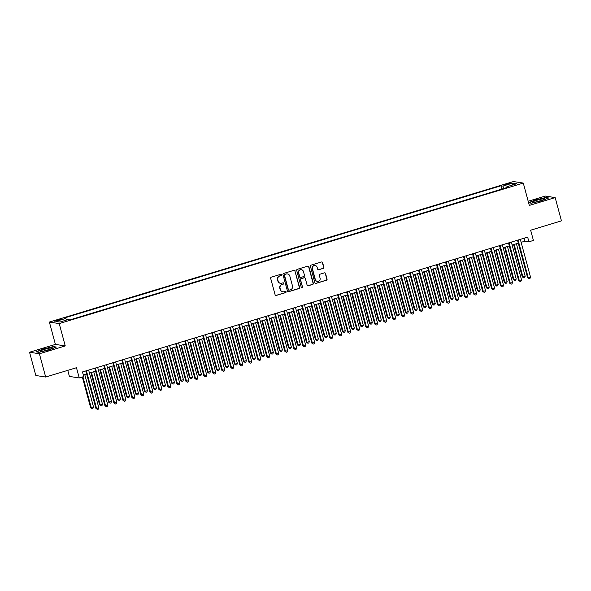 <?xml version="1.0" encoding="UTF-8"?>
<svg xmlns="http://www.w3.org/2000/svg" width="591" height="591" viewBox="0 0 591 591"><rect width="100%" height="100%" fill="white"/><g stroke="black" fill="none" stroke-linecap="round" stroke-linejoin="round"><path stroke-width="0.89" d="M281.479 274.793A0.665 0.643 98.8 0 0 280.688 274.342L271.306 277.179A0.953 0.916 98.8 0 0 270.671 278.361L275.111 294.813A0.953 0.916 98.8 0 0 276.241 295.456L285.623 292.619A0.665 0.643 98.8 0 0 285.549 291.319A0.665 0.643 98.8 0 0 285.276 291.341L284.064 291.71A3.051 2.933 98.8 0 1 280.444 289.634L280.075 288.268A3.051 2.933 98.8 0 1 282.114 284.485L283.325 284.116A0.665 0.643 98.8 0 0 283.259 282.823A0.665 0.643 98.8 0 0 282.978 282.838L281.767 283.207A3.051 2.933 98.8 0 1 278.154 281.139L277.785 279.765A3.051 2.933 98.8 0 1 279.816 275.99L281.035 275.62A0.665 0.643 98.8 0 0 281.479 274.793M280.378 283.274A3.051 2.933 98.8 0 1 277.888 281.094L277.519 279.728A3.051 2.933 98.8 0 1 279.55 275.945L280.769 275.576A0.665 0.643 98.8 0 0 280.828 274.313M275.716 295.456A0.953 0.916 98.8 0 0 275.975 295.419L285.357 292.575A0.665 0.643 98.8 0 0 285.416 291.311M282.668 291.769A3.051 2.933 98.8 0 1 280.178 289.597L279.809 288.223A3.051 2.933 98.8 0 1 281.848 284.448L283.059 284.079A0.665 0.643 98.8 0 0 283.119 282.816M506.908 183.823L504.766 184.769L510.764 183.151L506.908 183.823M323.233 268.425A0.953 0.916 98.8 0 0 323.868 267.25L322.627 262.633A0.953 0.916 98.8 0 0 321.497 261.983L311.08 265.137A0.953 0.916 98.8 0 0 310.445 266.319L314.877 282.771A0.953 0.916 98.8 0 0 316.008 283.414L326.424 280.26A0.953 0.916 98.8 0 0 327.059 279.085L325.56 273.507A0.953 0.916 98.8 0 0 324.429 272.857L319.967 274.209A0.953 0.916 98.8 0 0 319.332 275.391L320.078 278.154A2.549 2.453 98.8 0 1 317.33 281.39A2.549 2.453 98.8 0 1 315.358 279.587L312.432 268.757A2.549 2.453 98.8 0 1 315.188 265.522A2.549 2.453 98.8 0 1 317.16 267.324L317.648 269.134A0.953 0.916 98.8 0 0 318.778 269.777L322.967 268.388A0.953 0.916 98.8 0 0 323.602 267.206L322.361 262.589A0.953 0.916 98.8 0 0 321.755 261.946M39.398 353.765L65.254 345.934L55.406 344.405L29.55 352.229L39.398 353.765L45.677 377.036L76.475 367.713L79.238 377.952L83.737 376.593L82.481 371.938L527.66 237.139L528.915 241.8L533.414 240.434L530.644 230.195L561.45 220.871L555.171 197.593L545.323 196.064L528.191 201.25M65.254 345.934L59.218 323.587L523.286 183.077L529.314 205.417L555.171 197.593M295.168 270.944A0.953 0.916 98.8 0 0 294.037 270.301L283.621 273.448A0.953 0.916 98.8 0 0 282.986 274.63L287.425 291.082A0.953 0.916 98.8 0 0 288.556 291.732L298.972 288.578A0.953 0.916 98.8 0 0 299.607 287.396L294.902 270.9A0.953 0.916 98.8 0 0 294.296 270.257M297.347 269.297L307.771 266.142A0.953 0.916 98.8 0 1 308.894 266.785L313.333 283.237A0.953 0.916 98.8 0 1 312.698 284.419L308.243 285.771A0.953 0.916 98.8 0 1 307.113 285.121L305.311 278.45A0.953 0.916 98.8 0 0 304.18 277.807L301.225 278.701A0.953 0.916 98.8 0 0 300.59 279.883L302.459 286.827A0.665 0.643 98.8 0 1 301.742 287.677A0.665 0.643 98.8 0 1 301.225 287.204L296.712 270.479A0.953 0.916 98.8 0 1 297.347 269.297M45.677 377.036L35.829 375.507L29.55 352.229M57.925 320.544L61.981 319.029L56.271 320.285L54.195 321.201L57.925 320.544M59.218 323.587L49.378 322.058L513.439 181.548L523.286 183.077M501.877 189.083L500.991 185.788L63.902 318.135L65.771 318.423L66.613 320.019M500.991 185.788L502.852 186.084L512.744 183.084L516.785 183.712L506.893 186.712L508.755 187L71.674 319.339L69.812 319.051L59.92 322.051L55.872 321.423L65.771 318.423M67.758 370.35L69.398 376.423L79.238 377.952M55.406 344.405L49.378 322.058M521.129 242.325L524.926 241.18L528.915 241.8M83.279 374.901L86.604 373.896M89.44 373.039L95.602 371.17M98.438 370.313L104.592 368.452M107.429 367.587L113.583 365.726M116.42 364.869L122.581 363M125.418 362.143L131.571 360.281M134.408 359.417L140.562 357.555M143.406 356.698L149.56 354.836M152.397 353.972L158.551 352.11M161.387 351.253L167.549 349.384M170.385 348.527L176.539 346.666M179.376 345.801L185.53 343.94M188.366 343.083L194.528 341.214M197.364 340.357L203.518 338.495M206.355 337.638L212.516 335.769M215.353 334.912L221.507 333.051M224.344 332.186L230.497 330.325M233.334 329.468L239.495 327.599M242.332 326.742L248.486 324.88M251.323 324.023L257.484 322.154M260.321 321.297L266.475 319.435M269.311 318.571L275.465 316.71M278.302 315.853L284.463 313.984M287.3 313.127L293.454 311.265M296.29 310.401L302.444 308.539M305.288 307.682L311.442 305.82M314.279 304.956L320.433 303.094M323.27 302.237L329.431 300.368M332.268 299.511L338.421 297.65M341.258 296.785L347.412 294.924M350.256 294.067L356.41 292.198M359.247 291.341L365.401 289.479M368.237 288.622L374.399 286.753M377.235 285.896L383.389 284.035M386.226 283.17L392.38 281.309M395.216 280.452L401.378 278.583M404.214 277.726L410.368 275.864M413.205 275.007L419.366 273.138M422.203 272.281L428.357 270.419M431.194 269.555L437.347 267.693M440.184 266.837L446.345 264.967M449.182 264.111L455.336 262.249M458.173 261.385L464.327 259.523M467.171 258.666L473.325 256.804M476.161 255.94L482.315 254.078M485.152 253.221L491.313 251.352M494.15 250.495L500.304 248.634M503.14 247.769L509.294 245.908M512.138 245.051L518.292 243.182M524.121 238.21L524.926 241.18M506.893 186.712L506.879 187.569M504.093 188.411L502.852 186.084M512.744 183.084L512.116 185.131M49.127 349.916L56.322 347.057L53.36 346.599L43.202 348.993L35.999 351.852L38.969 352.317L49.127 349.916M528.605 202.794L531.361 203.223L541.519 200.829L548.714 197.97L545.752 197.505L535.594 199.906L528.576 202.691M288.031 291.725A0.953 0.916 98.8 0 0 288.29 291.688L298.706 288.534A0.953 0.916 98.8 0 0 299.341 287.352L294.902 270.9M284.943 274.438A0.665 0.643 98.8 0 0 284.493 275.266L288.393 289.701A0.665 0.643 98.8 0 0 289.184 290.159L290.462 289.767A3.051 2.933 98.8 0 0 292.493 285.992L289.834 276.123A3.051 2.933 98.8 0 0 286.221 274.047L284.67 274.394A0.665 0.643 98.8 0 0 284.227 275.221L284.493 275.266M288.777 290.144A0.665 0.643 98.8 0 1 288.127 289.664L284.227 275.221M287.344 273.943A3.051 2.933 98.8 0 0 285.955 274.01L286.221 274.047M284.67 274.394L285.955 274.01M307.719 285.763A0.953 0.916 98.8 0 0 307.977 285.726L312.432 284.374A0.953 0.916 98.8 0 0 313.067 283.2L308.628 266.748A0.953 0.916 98.8 0 0 308.029 266.105M304.439 277.763A0.953 0.916 98.8 0 0 303.914 277.763L300.959 278.656A0.953 0.916 98.8 0 0 300.324 279.839L302.459 286.827M301.609 287.64A0.665 0.643 98.8 0 0 302.193 286.783M303.442 271.528A2.549 2.453 98.8 0 0 301.476 269.725A2.549 2.453 98.8 0 0 298.721 272.961L299.748 276.773A0.953 0.916 98.8 0 0 300.878 277.423L303.84 276.522A0.953 0.916 98.8 0 0 304.476 275.347L303.442 271.528M301.344 269.71A2.549 2.453 98.8 0 0 298.455 272.916L298.721 272.961M300.354 277.415A0.953 0.916 98.8 0 1 299.482 276.736L298.455 272.916M318.254 269.777A0.953 0.916 98.8 0 0 318.512 269.74L322.967 268.388M315.055 265.507A2.549 2.453 98.8 0 0 312.166 268.713L312.432 268.757M317.197 281.368A2.549 2.453 98.8 0 1 315.092 279.543L312.166 268.713M315.483 283.414A0.953 0.916 98.8 0 0 315.742 283.377L326.158 280.223A0.953 0.916 98.8 0 0 326.793 279.041L325.294 273.463A0.953 0.916 98.8 0 0 324.688 272.82M82.348 377.014L90.586 407.546L93.504 406.97L84.727 374.465M82.939 376.836L91.25 407.65L92.056 408.625L90.586 407.546M93.504 406.97L92.957 408.359L92.056 408.625M85.806 370.934L95.912 408.374L96.577 408.477L86.397 370.749M98.823 407.797L98.276 409.186L97.375 409.452L96.577 408.477L98.823 407.797L88.643 370.069M97.375 409.452L95.912 408.374M44.488 349.377A6.309 0.731 -15.1 0 0 40.284 351.394A6.309 0.731 -15.1 0 0 47.945 349.909A6.309 0.731 -15.1 0 0 52.222 348.18A6.309 0.731 -15.1 0 0 44.488 349.377M48.329 349.791A4.322 0.502 -15.1 0 0 45.33 350.559A4.322 0.502 -15.1 0 0 44.458 350.84M36.465 351.926L43.342 349.2L53.19 346.873L55.776 347.279M532.676 201.952A6.309 0.731 -15.1 0 0 532.676 202.307A6.309 0.731 -15.1 0 0 538.608 201.309A6.309 0.731 -15.1 0 0 544.533 199.152A6.309 0.731 -15.1 0 0 544.614 199.086A6.309 0.731 -15.1 0 0 539.842 199.477A6.309 0.731 -15.1 0 0 532.676 201.952M528.864 202.839L535.734 200.105L545.582 197.786L548.167 198.184M540.721 200.704A4.322 0.502 -15.1 0 0 536.85 201.745M90.888 372.596L99.584 404.828L100.248 404.931L102.494 404.251L93.725 371.739M91.472 372.419L100.248 404.931L101.046 405.906L99.584 404.828M102.494 404.251L101.948 405.633L101.046 405.906M99.879 369.877L108.574 402.102L111.485 401.525L102.716 369.013M100.47 369.7L109.239 402.205L110.044 403.18L108.574 402.102M111.485 401.525L110.938 402.907L110.044 403.18M108.87 367.151L117.565 399.383L118.23 399.486L120.483 398.799L111.706 366.294M109.461 366.974L118.23 399.486L119.035 400.462L117.565 399.383M120.483 398.799L119.936 400.188L119.035 400.462M117.868 364.433L126.563 396.657L129.473 396.081L120.704 363.568M118.451 364.248L127.228 396.76L128.025 397.736L126.563 396.657M129.473 396.081L128.927 397.462L128.025 397.736M94.796 368.208L104.903 405.655L105.567 405.758L95.387 368.03M107.813 405.079L107.266 406.46L106.365 406.734L105.567 405.758L107.813 405.079L97.633 367.351M106.365 406.734L104.903 405.655M103.794 365.482L113.893 402.929L114.558 403.032L104.378 365.304M116.811 402.353L116.264 403.734L115.363 404.008L114.558 403.032L116.811 402.353L106.631 364.625M115.363 404.008L113.893 402.929M112.785 362.763L122.891 400.21L123.556 400.314L113.376 362.586M125.802 399.627L125.255 401.016L124.354 401.289L123.556 400.314L125.802 399.627L115.622 361.899M124.354 401.289L122.891 400.21M121.776 360.037L131.882 397.484L132.547 397.588L122.367 359.86M134.792 396.908L134.246 398.29L133.352 398.563L132.547 397.588L134.792 396.908L124.612 359.18M133.352 398.563L131.882 397.484M126.858 361.707L135.553 393.931L138.471 393.355L129.695 360.85M127.449 361.529L136.218 394.034L137.023 395.01L135.553 393.931M138.471 393.355L137.917 394.744L137.023 395.01M130.774 357.311L140.872 394.758L141.544 394.862L131.365 357.134M143.79 394.182L143.244 395.571L142.342 395.837L141.544 394.862L143.79 394.182L133.61 356.454M142.342 395.837L140.872 394.758M135.856 358.981L144.551 391.212L145.216 391.316L147.462 390.636L138.693 358.124M136.44 358.803L145.216 391.316L146.014 392.291L144.551 391.212M147.462 390.636L146.915 392.018L146.014 392.291M139.764 354.593L149.87 392.04L150.535 392.143L140.355 354.415M152.781 391.464L152.234 392.845L151.333 393.118L150.535 392.143L152.781 391.464L142.601 353.736M151.333 393.118L149.87 392.04M144.847 356.262L153.542 388.486L156.452 387.91L147.684 355.398M145.438 356.085L154.207 388.59L155.012 389.565L153.542 388.486M156.452 387.91L155.906 389.292L155.012 389.565M148.762 351.867L158.861 389.314L159.526 389.417L149.346 351.689M161.779 388.738L161.232 390.119L160.331 390.392L159.526 389.417L161.779 388.738L151.599 351.01M160.331 390.392L158.861 389.314M153.837 353.536L162.532 385.768L163.197 385.871L165.45 385.184L156.674 352.679M154.428 353.359L163.197 385.871L164.002 386.846L162.532 385.768M165.45 385.184L164.904 386.573L164.002 386.846M157.753 349.148L167.859 386.595L168.524 386.699L158.344 348.971M170.769 386.012L170.223 387.4L169.321 387.674L168.524 386.699L170.769 386.012L160.589 348.284M169.321 387.674L167.859 386.595M162.835 350.81L171.53 383.042L172.195 383.145L174.441 382.466L165.672 349.953M163.419 350.633L172.195 383.145L172.993 384.12L171.53 383.042M174.441 382.466L173.894 383.847L172.993 384.12M166.743 346.422L176.849 383.869L177.514 383.973L167.334 346.245M179.76 383.293L179.213 384.675L178.319 384.948L177.514 383.973L179.76 383.293L169.58 345.565M178.319 384.948L176.849 383.869M171.826 348.092L180.521 380.316L183.439 379.74L174.663 347.235M172.417 347.914L181.186 380.419L181.991 381.394L180.521 380.316M183.439 379.74L182.885 381.121L181.991 381.394M175.741 343.696L185.84 381.143L186.505 381.247L176.325 343.519M188.758 380.567L188.211 381.949L187.31 382.222L186.505 381.247L188.758 380.567L178.578 342.839M187.31 382.222L185.84 381.143M180.816 345.366L189.519 377.597L190.184 377.701L192.43 377.021L183.661 344.509M181.407 345.188L190.184 377.701L190.982 378.676L189.519 377.597M192.43 377.021L191.883 378.403L190.982 378.676M184.732 340.977L194.838 378.425L195.503 378.528L185.323 340.8M197.749 377.848L197.202 379.23L196.301 379.503L195.503 378.528L197.749 377.848L187.569 340.12M196.301 379.503L194.838 378.425M189.814 342.647L198.51 374.871L201.42 374.295L192.651 341.783M190.405 342.47L199.174 374.975L199.972 375.95L198.51 374.871M201.42 374.295L200.874 375.677L199.972 375.95M193.73 338.251L203.829 375.699L204.493 375.802L194.313 338.074M206.747 375.122L206.193 376.504L205.299 376.777L204.493 375.802L206.747 375.122L196.567 337.395M205.299 376.777L203.829 375.699M198.805 339.921L207.5 372.145L210.418 371.569L201.642 339.064M199.396 339.744L208.165 372.249L208.97 373.224L207.5 372.145M210.418 371.569L209.871 372.958L208.97 373.224M202.72 335.533L212.826 372.973L213.491 373.076L203.311 335.348M215.737 372.396L215.19 373.785L214.289 374.051L213.491 373.076L215.737 372.396L205.557 334.669M214.289 374.051L212.826 372.973M207.803 337.195L216.498 369.427L217.163 369.53L219.409 368.85L210.64 336.338M208.387 337.018L217.163 369.53L217.961 370.505L216.498 369.427M219.409 368.85L218.862 370.232L217.961 370.505M211.711 332.807L221.817 370.254L222.482 370.358L212.302 332.63M224.728 369.678L224.181 371.059L223.287 371.333L222.482 370.358L224.728 369.678L214.548 331.95M223.287 371.333L221.817 370.254M216.794 334.476L225.489 366.701L226.154 366.804L228.399 366.125L219.63 333.62M217.385 334.299L226.154 366.804L226.959 367.779L225.489 366.701M228.399 366.125L227.853 367.506L226.959 367.779M220.709 330.081L230.808 367.528L231.473 367.632L221.293 329.904M233.726 366.952L233.179 368.333L232.278 368.607L231.473 367.632L233.726 366.952L223.546 329.224M232.278 368.607L230.808 367.528M225.784 331.75L234.479 363.982L235.152 364.086L237.397 363.406L228.621 330.894M226.375 331.573L235.152 364.086L235.949 365.061L234.479 363.982M237.397 363.406L236.851 364.787L235.949 365.061M229.7 327.362L239.806 364.81L240.471 364.913L230.291 327.185M242.716 364.233L242.17 365.615L241.268 365.888L240.471 364.913L242.716 364.233L232.536 326.498M241.268 365.888L239.806 364.81M234.782 329.032L243.477 361.256L246.388 360.68L237.619 328.168M235.373 328.847L244.142 361.36L244.94 362.335L243.477 361.256M246.388 360.68L245.841 362.061L244.94 362.335M238.69 324.636L248.796 362.084L249.461 362.187L239.281 324.459M251.714 361.507L251.16 362.889L250.266 363.162L249.461 362.187L251.714 361.507L241.534 323.779M250.266 363.162L248.796 362.084M243.773 326.306L252.468 358.53L255.386 357.954L246.61 325.449M244.364 326.129L253.133 358.634L253.938 359.609L252.468 358.53M255.386 357.954L254.839 359.343L253.938 359.609M247.688 321.918L257.794 359.358L258.459 359.461L248.279 321.733M260.705 358.781L260.158 360.17L259.257 360.436L258.459 359.461L260.705 358.781L250.525 321.053M259.257 360.436L257.794 359.358M252.771 323.58L261.466 355.812L262.131 355.915L264.376 355.235L255.608 322.723M253.354 323.403L262.131 355.915L262.929 356.89L261.466 355.812M264.376 355.235L263.83 356.617L262.929 356.89M256.679 319.192L266.785 356.639L267.45 356.742L257.27 319.014M269.695 356.063L269.149 357.444L268.248 357.718L267.45 356.742L269.695 356.063L259.515 318.335M268.248 357.718L266.785 356.639M261.761 320.861L270.456 353.086L273.367 352.509L264.598 319.997M262.352 320.684L271.121 353.189L271.926 354.164L270.456 353.086M273.367 352.509L272.82 353.891L271.926 354.164M265.677 316.466L275.775 353.913L276.44 354.016L266.26 316.288M278.693 353.337L278.147 354.718L277.245 354.992L276.44 354.016L278.693 353.337L268.513 315.609M277.245 354.992L275.775 353.913M270.752 318.135L279.447 350.367L280.112 350.47L282.365 349.783L273.589 317.278M271.343 317.958L280.112 350.47L280.917 351.446L279.447 350.367M282.365 349.783L281.818 351.172L280.917 351.446M274.667 313.747L284.773 351.194L285.438 351.298L275.258 313.57M287.684 350.611L287.137 352L286.236 352.273L285.438 351.298L287.684 350.611L277.504 312.883M286.236 352.273L284.773 351.194M279.75 315.417L288.445 347.641L291.356 347.065L282.587 314.552M280.333 315.232L289.11 347.744L289.908 348.72L288.445 347.641M291.356 347.065L290.809 348.446L289.908 348.72M283.658 311.021L293.764 348.468L294.429 348.572L284.249 310.844M296.675 347.892L296.128 349.274L295.234 349.547L294.429 348.572L296.675 347.892L286.502 310.164M295.234 349.547L293.764 348.468M288.74 312.691L297.436 344.915L300.354 344.339L291.577 311.834M289.331 312.513L298.1 345.018L298.906 345.994L297.436 344.915M300.354 344.339L299.8 345.728L298.906 345.994M292.656 308.295L302.762 345.742L303.427 345.846L293.247 308.118M305.673 345.166L305.126 346.555L304.225 346.821L303.427 345.846L305.673 345.166L295.493 307.438M304.225 346.821L302.762 345.742M297.738 309.965L306.434 342.196L307.098 342.3L309.344 341.62L300.575 309.108M298.322 309.787L307.098 342.3L307.896 343.275L306.434 342.196M309.344 341.62L308.798 343.002L307.896 343.275M301.646 305.577L311.752 343.024L312.417 343.127L302.237 305.399M314.663 342.448L314.116 343.829L313.215 344.102L312.417 343.127L314.663 342.448L304.483 304.72M313.215 344.102L311.752 343.024M306.729 307.246L315.424 339.47L318.335 338.894L309.566 306.382M307.32 307.069L316.089 339.574L316.894 340.549L315.424 339.47M318.335 338.894L317.788 340.276L316.894 340.549M315.72 304.52L324.415 336.752L325.08 336.855L327.333 336.168L318.556 303.663M316.311 304.343L325.08 336.855L325.885 337.83L324.415 336.752M327.333 336.168L326.786 337.557L325.885 337.83M324.718 301.794L333.413 334.026L334.078 334.129L336.323 333.45L327.554 300.937M325.301 301.617L334.078 334.129L334.875 335.104L333.413 334.026M336.323 333.45L335.777 334.831L334.875 335.104M310.644 302.851L320.743 340.298L321.408 340.401L311.228 302.673M323.661 339.722L323.114 341.103L322.213 341.376L321.408 340.401L323.661 339.722L313.481 301.994M322.213 341.376L320.743 340.298M319.635 300.132L329.741 337.579L330.406 337.683L320.226 299.955M332.652 336.996L332.105 338.384L331.204 338.658L330.406 337.683L332.652 336.996L322.472 299.268M331.204 338.658L329.741 337.579M328.626 297.406L338.732 334.853L339.397 334.957L329.217 297.229M341.642 334.277L341.096 335.658L340.202 335.932L339.397 334.957L341.642 334.277L331.462 296.549M340.202 335.932L338.732 334.853M333.708 299.076L342.403 331.3L345.321 330.724L336.545 298.219M334.299 298.898L343.068 331.403L343.873 332.378L342.403 331.3M345.321 330.724L344.767 332.105L343.873 332.378M337.624 294.68L347.722 332.127L348.387 332.231L338.215 294.503M350.64 331.551L350.094 332.932L349.192 333.206L348.387 332.231L350.64 331.551L340.46 293.823M349.192 333.206L347.722 332.127M342.699 296.35L351.401 328.581L352.066 328.685L354.312 328.005L345.543 295.493M343.29 296.172L352.066 328.685L352.864 329.66L351.401 328.581M354.312 328.005L353.765 329.386L352.864 329.66M346.614 291.961L356.72 329.409L357.385 329.512L347.205 291.784M359.631 328.832L359.084 330.214L358.183 330.487L357.385 329.512L359.631 328.832L349.451 291.104M358.183 330.487L356.72 329.409M351.697 293.631L360.392 325.855L363.302 325.279L354.534 292.767M352.288 293.446L361.057 325.959L361.855 326.934L360.392 325.855M363.302 325.279L362.756 326.66L361.855 326.934M355.612 289.235L365.711 326.683L366.376 326.786L356.196 289.058M368.629 326.106L368.082 327.488L367.181 327.761L366.376 326.786L368.629 326.106L358.449 288.378M367.181 327.761L365.711 326.683M360.687 290.905L369.382 323.129L372.3 322.553L363.524 290.048M361.278 290.728L370.047 323.233L370.853 324.208L369.382 323.129M372.3 322.553L371.754 323.942L370.853 324.208M364.603 286.517L374.709 323.957L375.374 324.06L365.194 286.332M377.619 323.38L377.073 324.769L376.171 325.035L375.374 324.06L377.619 323.38L367.439 285.652M376.171 325.035L374.709 323.957M369.685 288.179L378.38 320.411L379.045 320.514L381.291 319.834L372.522 287.322M370.269 288.002L379.045 320.514L379.843 321.489L378.38 320.411M381.291 319.834L380.744 321.216L379.843 321.489M373.593 283.791L383.699 321.238L384.364 321.341L374.184 283.614M386.61 320.662L386.063 322.043L385.169 322.317L384.364 321.341L386.61 320.662L376.43 282.934M385.169 322.317L383.699 321.238M378.676 285.46L387.371 317.685L388.036 317.788L390.282 317.108L381.513 284.603M379.267 285.283L388.036 317.788L388.841 318.763L387.371 317.685M390.282 317.108L389.735 318.49L388.841 318.763M382.591 281.065L392.69 318.512L393.355 318.615L383.175 280.888M395.608 317.936L395.061 319.317L394.16 319.591L393.355 318.615L395.608 317.936L385.428 280.208M394.16 319.591L392.69 318.512M387.666 282.734L396.369 314.966L397.034 315.069L399.28 314.382L390.511 281.877M388.257 282.557L397.034 315.069L397.832 316.045L396.369 314.966M399.28 314.382L398.733 315.771L397.832 316.045M391.582 278.346L401.688 315.793L402.353 315.897L392.173 278.169M404.599 315.21L404.052 316.599L403.151 316.872L402.353 315.897L404.599 315.21L394.419 277.482M403.151 316.872L401.688 315.793M396.664 280.016L405.36 312.24L408.27 311.664L399.501 279.151M397.255 279.831L406.024 312.344L406.822 313.319L405.36 312.24M408.27 311.664L407.724 313.045L406.822 313.319M400.572 275.62L410.679 313.067L411.343 313.171L401.163 275.443M413.597 312.491L413.043 313.873L412.149 314.146L411.343 313.171L413.597 312.491L403.417 274.763M412.149 314.146L410.679 313.067M405.655 277.29L414.35 309.514L417.268 308.938L408.492 276.433M406.246 277.113L415.015 309.618L415.82 310.593L414.35 309.514M417.268 308.938L416.721 310.327L415.82 310.593M409.57 272.902L419.676 310.341L420.341 310.445L410.161 272.717M422.587 309.765L422.04 311.154L421.139 311.42L420.341 310.445L422.587 309.765L412.407 272.037M421.139 311.42L419.676 310.341M414.653 274.564L423.348 306.795L424.013 306.899L426.259 306.219L417.49 273.707M415.237 274.387L424.013 306.899L424.811 307.874L423.348 306.795M426.259 306.219L425.712 307.601L424.811 307.874M418.561 270.176L428.667 307.623L429.332 307.726L419.152 269.998M431.578 307.047L431.031 308.428L430.137 308.701L429.332 307.726L431.578 307.047L421.398 269.319M430.137 308.701L428.667 307.623M423.644 271.845L432.339 304.07L435.249 303.493L426.48 270.981M424.235 271.668L433.004 304.173L433.809 305.148L432.339 304.07M435.249 303.493L434.703 304.875L433.809 305.148M427.559 267.45L437.658 304.897L438.323 305L428.143 267.272M440.576 304.321L440.029 305.702L439.128 305.975L438.323 305L440.576 304.321L430.396 266.593M439.128 305.975L437.658 304.897M432.634 269.119L441.329 301.351L441.994 301.454L444.247 300.767L435.471 268.262M433.225 268.942L441.994 301.454L442.799 302.429L441.329 301.351M444.247 300.767L443.701 302.156L442.799 302.429M436.55 264.731L446.656 302.178L447.321 302.282L437.141 264.554M449.566 301.595L449.02 302.984L448.118 303.257L447.321 302.282L449.566 301.595L439.386 263.867M448.118 303.257L446.656 302.178M441.632 266.401L450.327 298.625L453.238 298.049L444.469 265.536M442.223 266.216L450.992 298.728L451.79 299.703L450.327 298.625M453.238 298.049L452.691 299.43L451.79 299.703M445.54 262.005L455.646 299.452L456.311 299.556L446.131 261.828M458.564 298.876L458.01 300.258L457.116 300.531L456.311 299.556L458.564 298.876L448.384 261.148M457.116 300.531L455.646 299.452M450.623 263.675L459.318 295.899L462.236 295.323L453.46 262.818M451.214 263.497L459.983 296.002L460.788 296.978L459.318 295.899M462.236 295.323L461.689 296.712L460.788 296.978M454.538 259.279L464.644 296.726L465.309 296.83L455.129 259.102M467.555 296.15L467.008 297.539L466.107 297.805L465.309 296.83L467.555 296.15L457.375 258.422M466.107 297.805L464.644 296.726M459.621 260.949L468.316 293.18L468.981 293.284L471.226 292.604L462.458 260.092M460.204 260.771L468.981 293.284L469.779 294.259L468.316 293.18M471.226 292.604L470.68 293.986L469.779 294.259M463.529 256.56L473.635 294.008L474.3 294.111L464.12 256.383M476.545 293.431L475.999 294.813L475.098 295.086L474.3 294.111L476.545 293.431L466.365 255.704M475.098 295.086L473.635 294.008M468.611 258.23L477.306 290.454L480.217 289.878L471.448 257.366M469.202 258.053L477.971 290.558L478.776 291.533L477.306 290.454M480.217 289.878L479.67 291.26L478.776 291.533M472.527 253.835L482.625 291.282L483.29 291.385L473.11 253.657M485.543 290.706L484.997 292.087L484.095 292.36L483.29 291.385L485.543 290.706L475.363 252.978M484.095 292.36L482.625 291.282M477.602 255.504L486.297 287.736L486.962 287.839L489.215 287.152L480.439 254.647M478.193 255.327L486.962 287.839L487.767 288.814L486.297 287.736M489.215 287.152L488.668 288.541L487.767 288.814M481.517 251.116L491.623 288.563L492.288 288.667L482.108 250.931M494.534 287.98L493.987 289.368L493.086 289.642L492.288 288.667L494.534 287.98L484.354 250.252M493.086 289.642L491.623 288.563M486.6 252.778L495.295 285.01L495.96 285.113L498.206 284.434L489.437 251.921M487.183 252.601L495.96 285.113L496.758 286.088L495.295 285.01M498.206 284.434L497.659 285.815L496.758 286.088M490.508 248.39L500.614 285.837L501.279 285.941L491.099 248.213M503.525 285.261L502.978 286.642L502.084 286.916L501.279 285.941L503.525 285.261L493.345 247.533M502.084 286.916L500.614 285.837M495.59 250.059L504.286 282.284L507.204 281.708L498.427 249.203M496.181 249.882L504.95 282.387L505.756 283.362L504.286 282.284M507.204 281.708L506.65 283.089L505.756 283.362M499.506 245.664L509.605 283.111L510.277 283.215L500.097 245.487M512.523 282.535L511.976 283.916L511.075 284.19L510.277 283.215L512.523 282.535L502.343 244.807M511.075 284.19L509.605 283.111M504.581 247.334L513.284 279.565L513.948 279.669L516.194 278.989L507.425 246.477M505.172 247.156L513.948 279.669L514.746 280.644L513.284 279.565M516.194 278.989L515.648 280.37L514.746 280.644M508.496 242.945L518.602 280.393L519.267 280.496L509.087 242.768M521.513 279.816L520.966 281.198L520.065 281.471L519.267 280.496L521.513 279.816L511.333 242.088M520.065 281.471L518.602 280.393M513.579 244.615L522.274 276.839L525.185 276.263L516.416 243.751M514.17 244.43L522.939 276.943L523.737 277.918L522.274 276.839M525.185 276.263L524.638 277.644L523.737 277.918M517.494 240.219L527.593 277.667L528.258 277.77L518.078 240.042M530.511 277.09L529.964 278.472L529.063 278.745L528.258 277.77L530.511 277.09L520.331 239.362M529.063 278.745L527.593 277.667M56.448 320.943L56.271 320.285M58.443 320.388L58.25 319.687"/></g></svg>
